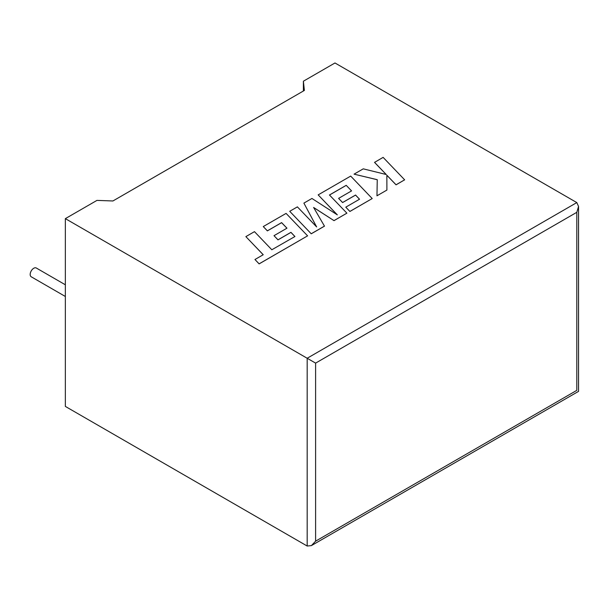 <?xml version="1.0" encoding="UTF-8"?>
<svg xmlns="http://www.w3.org/2000/svg" width="609" height="609" viewBox="0 0 609 609"><rect width="100%" height="100%" fill="white"/><g stroke="black" fill="none" stroke-linecap="round" stroke-linejoin="round"><path stroke-width="0.91" d="M65.353 284.791L36.289 268.006A5.062 2.923 120 0 0 33.761 268.257A5.062 2.923 120 0 0 30.45 272.718A5.062 2.923 120 0 0 31.226 276.783L65.353 296.484M65.353 218.639L307.18 358.252L576.807 202.584L334.98 62.971L303.389 81.21L304.378 90.436L112.924 200.97L96.953 200.399L65.353 218.639L65.353 406.416L307.18 546.029L307.18 358.252L315.607 363.116L315.607 541.165L311.389 545.611L307.18 546.029M303.389 91.007L303.389 81.21M576.807 202.584L578.55 206.443L576.807 212.313L315.607 363.116M315.607 541.165L576.807 390.361C579.075 391.671 579.075 391.671 576.807 390.361L576.807 212.313M374.535 162.329L386.235 174.509L363.253 168.845L354.065 174.151L377.26 179.693L376.963 195.801L386.905 190.061L386.86 175.217L396.048 184.786L404.642 179.822L383.122 157.373L374.535 162.382L386.175 174.494M404.642 179.822L396.048 184.832L386.86 175.263M354.065 174.151L377.26 179.739M376.963 195.801L386.905 190.061M346.201 185.326L351.568 190.891L338.604 198.374L342.593 202.523L355.557 195.04L359.538 199.227L345.783 207.167L349.893 211.43L372.206 198.549L350.693 176.092L318.164 194.88L337.325 214.863L311.945 198.465L303.899 203.117L316.65 226.944L297.39 206.87L289.717 211.3L311.237 233.795L324.483 226.152L313.605 207.463L334.021 220.641L346.886 213.165L329.454 194.994L346.201 185.326L351.538 190.914M311.237 233.749L324.483 226.099M313.65 207.547L334.021 220.641M334.021 220.595L346.886 213.165M329.484 195.025L346.201 185.372M338.604 198.374L342.593 202.569L355.557 195.086L359.508 199.242M345.783 207.167L349.893 211.475L372.206 198.549M318.164 194.88L337.203 214.779M303.899 203.117L316.589 226.883M289.717 211.3L311.237 233.795M245.869 236.619L263.233 254.729L254.958 259.503L259.114 263.842L307.598 235.85L286.085 213.401L263.263 226.571L267.381 230.834L281.602 222.62L286.961 228.192L274.004 235.675L277.993 239.817L290.95 232.333L294.931 236.52L271.827 249.766L254.471 231.648L245.869 236.619L263.202 254.752M254.958 259.503L259.114 263.887L307.598 235.85M263.263 226.571L267.381 230.88L281.602 222.673L286.93 228.208M274.004 235.675L277.993 239.87L290.95 232.387L294.901 236.543M578.55 206.443L578.55 391.366L311.389 545.611"/></g></svg>
